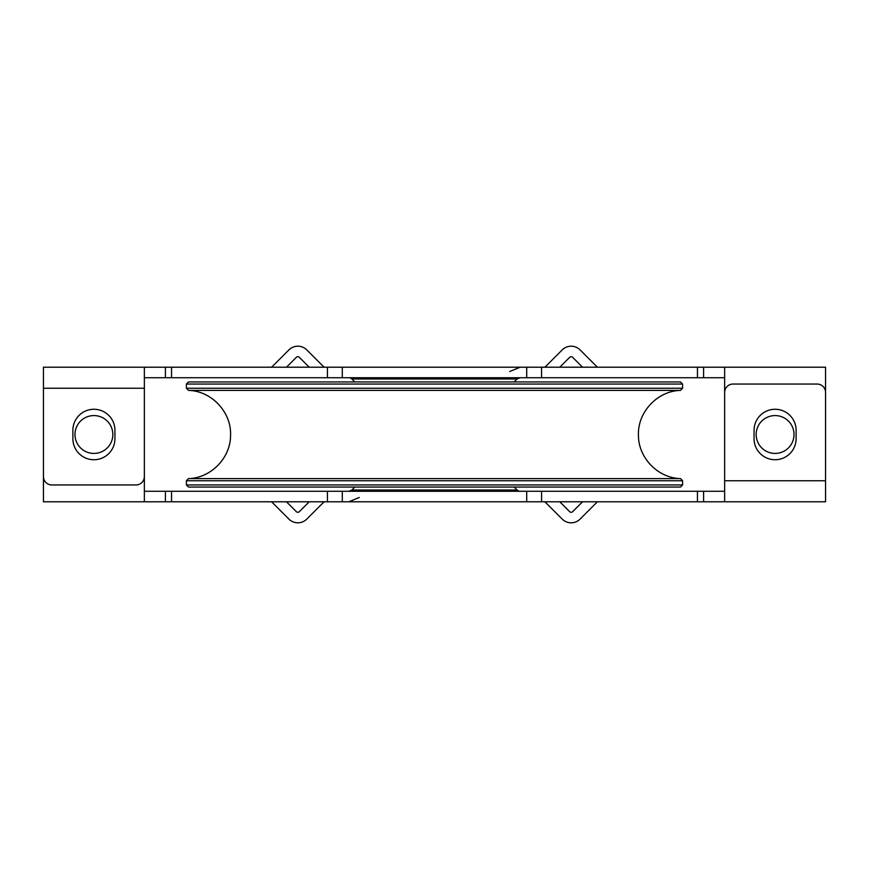 <?xml version="1.0" encoding="UTF-8"?>
<svg xmlns="http://www.w3.org/2000/svg" width="869" height="869" viewBox="0 0 869 869"><rect width="100%" height="100%" fill="white"/><g stroke="black" fill="none" stroke-linecap="round" stroke-linejoin="round"><path stroke-width="1.3" d="M652.174 388.247L186.411 388.247L188.519 390.398L680.481 390.398L682.589 388.247L652.174 388.247M682.589 384.044L680.481 381.936L188.519 381.936L186.411 384.044L682.589 384.044L682.589 388.247M652.174 484.956L186.411 484.956L188.519 487.064L680.481 487.064L682.589 484.956L652.174 484.956M680.481 390.398C657.409 390.931 637.52 412.112 638.443 435.173C638.259 457.757 657.898 478.059 680.481 478.602L188.519 478.602L186.411 480.753L682.589 480.753L682.589 484.956M43.45 392.451L43.45 480.753L44.58 480.753M165.392 501.782L171.551 501.782L171.551 491.267L165.392 491.267L165.392 501.782L144.363 501.782L144.363 392.451M74.984 434.5A18.922 18.922 0 0 1 103.368 418.108A18.922 18.922 0 0 1 103.368 450.892A18.922 18.922 0 0 1 74.984 434.5M825.55 480.753L825.55 392.451A8.408 8.408 0 0 0 817.142 384.044L733.045 384.044A8.408 8.408 0 0 0 724.637 392.451L724.637 480.753L825.55 480.753L825.55 501.782L703.608 501.782L703.608 491.267L697.449 491.267L697.449 501.782L703.608 501.782M171.551 501.782L697.449 501.782M144.363 501.782L43.45 501.782L43.45 480.753M541.572 501.782L541.572 491.267L697.449 491.267M541.572 491.267L526.712 491.267L526.712 501.782M754.064 430.296A21.019 21.019 0 0 1 775.094 409.266A21.019 21.019 0 0 1 796.113 430.296L796.113 438.704A21.019 21.019 0 0 1 775.094 459.734A21.019 21.019 0 0 1 754.064 438.704L754.064 430.296M144.363 491.267L165.392 491.267M171.551 491.267L327.428 491.267L327.428 501.782M342.288 501.782L342.288 491.267L327.428 491.267M342.288 491.267L526.712 491.267M703.608 491.267L724.637 491.267M520.129 491.267A4.204 4.204 0 0 1 517.153 490.029L351.847 490.029L348.871 491.267M544.037 501.782A2.107 2.107 0 0 1 545.526 502.391L562.232 519.108A12.611 12.611 0 0 0 580.079 519.108L596.786 502.391A2.107 2.107 0 0 1 598.274 501.782M582.545 501.782L572.649 511.678A2.107 2.107 0 0 1 569.673 511.678L559.777 501.782M324.963 501.782A2.107 2.107 0 0 0 323.474 502.391L306.768 519.108A12.611 12.611 0 0 1 288.921 519.108L272.214 502.391A2.107 2.107 0 0 0 270.726 501.782M286.455 501.782L296.351 511.678A2.107 2.107 0 0 0 299.327 511.678L309.223 501.782M724.637 501.782L724.637 480.753M825.55 476.549L825.55 388.247L824.42 388.247M703.608 367.218L697.449 367.218L697.449 377.733L703.608 377.733L703.608 367.218L724.637 367.218L724.637 476.549M794.016 434.5A18.922 18.922 0 0 1 765.632 450.892A18.922 18.922 0 0 1 765.632 418.108A18.922 18.922 0 0 1 794.016 434.5M43.45 388.247L43.45 476.549A8.408 8.408 0 0 0 51.858 484.956L135.955 484.956A8.408 8.408 0 0 0 144.363 476.549L144.363 388.247L43.45 388.247L43.45 367.218L165.392 367.218L165.392 377.733L171.551 377.733L171.551 367.218L165.392 367.218M697.449 367.218L171.551 367.218M724.637 367.218L825.55 367.218L825.55 388.247M327.428 367.218L327.428 377.733L171.551 377.733M327.428 377.733L342.288 377.733L342.288 367.218M114.936 438.704A21.019 21.019 0 0 1 93.906 459.734A21.019 21.019 0 0 1 72.887 438.704L72.887 430.296A21.019 21.019 0 0 1 93.906 409.266A21.019 21.019 0 0 1 114.936 430.296L114.936 438.704M724.637 377.733L703.608 377.733M697.449 377.733L541.572 377.733L541.572 367.218M526.712 367.218L526.712 377.733L541.572 377.733M526.712 377.733L342.288 377.733M165.392 377.733L144.363 377.733M348.871 377.733A4.204 4.204 0 0 1 351.847 378.971L517.153 378.971L520.129 377.733M324.963 367.218A2.107 2.107 0 0 1 323.474 366.609L306.768 349.892A12.611 12.611 0 0 0 288.921 349.892L272.214 366.609A2.107 2.107 0 0 1 270.726 367.218M286.455 367.218L296.351 357.322A2.107 2.107 0 0 1 299.327 357.322L309.223 367.218M544.037 367.218A2.107 2.107 0 0 0 545.526 366.609L562.232 349.892A12.611 12.611 0 0 1 580.079 349.892L596.786 366.609A2.107 2.107 0 0 0 598.274 367.218M582.545 367.218L572.649 357.322A2.107 2.107 0 0 0 569.673 357.322L559.777 367.218M144.363 367.218L144.363 388.247M143.244 480.753L144.363 480.753M725.756 388.247L724.637 388.247M186.411 384.044L186.411 388.247M186.411 480.753L186.411 484.956M680.481 478.602L682.589 480.753M188.519 390.398C211.591 390.931 231.48 412.112 230.557 435.173C230.741 457.757 211.102 478.059 188.519 478.602M359.277 497.47L348.871 501.782M354.824 487.064L351.847 490.029M514.176 487.064L517.153 490.029M509.723 371.53L520.129 367.218M514.176 381.936L517.153 378.971M354.824 381.936L351.847 378.971"/></g></svg>
